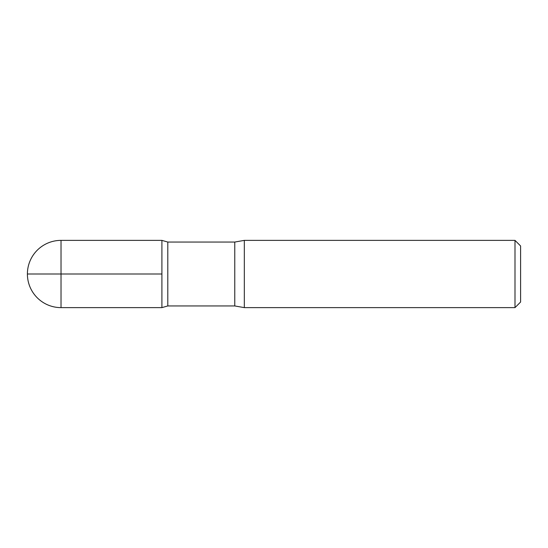 <?xml version="1.0" encoding="UTF-8"?>
<svg xmlns="http://www.w3.org/2000/svg" width="548" height="548" viewBox="0 0 548 548"><rect width="100%" height="100%" fill="white"/><g stroke="black" fill="none" stroke-linecap="round" stroke-linejoin="round"><path stroke-width="0.82" d="M514.997 240.373L514.997 307.627L520.6 302.023L520.6 245.977L514.997 240.373L244.326 240.373L234.77 242.052L167.798 242.052L161.907 240.38L161.907 307.62L161.907 240.38L61.027 240.373A33.627 33.627 0 0 0 27.4 274A33.627 33.627 0 0 0 61.027 307.627L61.027 240.373M514.997 307.627L244.326 307.627L234.77 305.948L167.798 305.948L167.798 242.052M244.326 307.627L244.326 240.373M161.907 274L27.4 274L161.907 274M234.77 305.948L234.77 242.052M167.798 305.948L161.907 307.62L61.027 307.627"/></g></svg>
